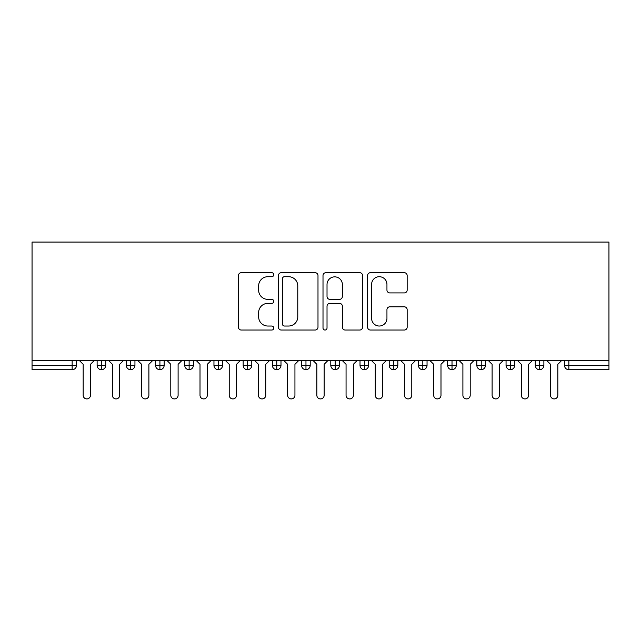 <?xml version="1.0" encoding="UTF-8"?>
<svg xmlns="http://www.w3.org/2000/svg" width="641" height="641" viewBox="0 0 641 641"><rect width="100%" height="100%" fill="white"/><g stroke="black" fill="none" stroke-linecap="round" stroke-linejoin="round"><path stroke-width="0.96" d="M273.763 274.701A2.003 2.003 0 0 0 271.76 272.697L241.296 272.697A2.868 2.868 0 0 0 238.428 275.566L238.428 327.174A2.868 2.868 0 0 0 241.296 330.043L271.76 330.043A2.003 2.003 0 0 0 273.763 328.032A2.003 2.003 0 0 0 271.76 326.029L267.818 326.029A9.174 9.174 0 0 1 258.644 316.846L258.644 312.552A9.174 9.174 0 0 1 267.818 303.377L271.76 303.377A2.003 2.003 0 0 0 273.763 301.366A2.003 2.003 0 0 0 271.76 299.363L267.818 299.363A9.174 9.174 0 0 1 258.644 290.189L258.644 285.886A9.174 9.174 0 0 1 267.818 276.712L271.76 276.712A2.003 2.003 0 0 0 273.763 274.701M404.295 292.913A2.868 2.868 0 0 0 407.163 290.044L407.163 275.566A2.868 2.868 0 0 0 404.295 272.697L370.458 272.697A2.868 2.868 0 0 0 367.589 275.566L367.589 327.174A2.868 2.868 0 0 0 370.458 330.043L404.295 330.043A2.868 2.868 0 0 0 407.163 327.174L407.163 309.683A2.868 2.868 0 0 0 404.295 306.815L389.816 306.815A2.868 2.868 0 0 0 386.948 309.683L386.948 318.353A7.668 7.668 0 0 1 379.28 326.029A7.668 7.668 0 0 1 371.604 318.353L371.604 284.38A7.668 7.668 0 0 1 379.28 276.712A7.668 7.668 0 0 1 386.948 284.38L386.948 290.044A2.868 2.868 0 0 0 389.816 292.913L404.295 292.913M32.05 360.667L32.05 242.074L608.95 242.074L608.95 360.667L32.05 360.667L32.05 365.338L72.145 365.338L72.145 360.667M317.992 275.566A2.868 2.868 0 0 0 315.124 272.697L281.295 272.697A2.868 2.868 0 0 0 278.426 275.566L278.426 327.174A2.868 2.868 0 0 0 281.295 330.043L315.124 330.043A2.868 2.868 0 0 0 317.992 327.174L317.992 275.566M325.876 272.697L359.705 272.697A2.868 2.868 0 0 1 362.574 275.566L362.574 327.174A2.868 2.868 0 0 1 359.705 330.043L345.227 330.043A2.868 2.868 0 0 1 342.366 327.174L342.366 306.238A2.868 2.868 0 0 0 339.498 303.377L329.891 303.377A2.868 2.868 0 0 0 327.022 306.238L327.022 328.032A2.003 2.003 0 0 1 325.019 330.043A2.003 2.003 0 0 1 323.008 328.032L323.008 275.566A2.868 2.868 0 0 1 325.876 272.697M76.519 360.667L76.519 365.338A4.383 4.383 0 0 1 72.145 369.721L32.05 369.721L32.05 365.338M608.95 369.721L568.855 369.721A4.383 4.383 0 0 1 564.481 365.338L564.481 360.667L564.481 365.338A4.383 4.383 0 0 0 568.855 369.721L568.855 365.338L608.95 365.338L608.95 369.721M608.95 360.667L608.95 365.338M101.494 369.721A4.383 4.383 0 0 1 97.12 365.338L97.12 360.667L97.12 365.338A4.383 4.383 0 0 0 101.494 369.721A4.383 4.383 0 0 0 105.733 365.338L105.733 360.667L105.733 365.338A4.383 4.383 0 0 1 101.494 369.721L101.494 365.338L105.733 365.338M101.494 360.667L101.494 365.338L97.12 365.338M72.145 369.721A4.383 4.383 0 0 0 76.519 365.338A4.383 4.383 0 0 1 72.145 369.721L72.145 365.338L76.519 365.338M130.708 360.667L130.708 365.338L126.325 365.338L126.325 360.667L126.325 365.338A4.383 4.383 0 0 0 130.708 369.721A4.383 4.383 0 0 0 134.947 365.338L134.947 360.667L134.947 365.338A4.383 4.383 0 0 1 130.708 369.721A4.383 4.383 0 0 1 126.325 365.338A4.383 4.383 0 0 0 130.708 369.721L130.708 365.338L134.947 365.338M159.913 360.667L159.913 365.338L155.539 365.338L155.539 360.667L155.539 365.338A4.383 4.383 0 0 0 159.913 369.721A4.383 4.383 0 0 0 164.152 365.338L164.152 360.667L164.152 365.338A4.383 4.383 0 0 1 159.913 369.721A4.383 4.383 0 0 1 155.539 365.338A4.383 4.383 0 0 0 159.913 369.721L159.913 365.338L164.152 365.338M189.127 360.667L189.127 369.721A4.383 4.383 0 0 1 184.744 365.338L184.744 360.667L184.744 365.338A4.383 4.383 0 0 0 189.127 369.721A4.383 4.383 0 0 0 193.366 365.338L193.366 360.667M218.341 360.667L218.341 369.721A4.383 4.383 0 0 1 213.958 365.338A4.383 4.383 0 0 0 218.341 369.721A4.383 4.383 0 0 1 213.958 365.338L213.958 360.667M222.571 360.667L222.571 365.338A4.383 4.383 0 0 1 218.341 369.721A4.383 4.383 0 0 0 222.571 365.338L213.958 365.338M247.546 360.667L247.546 365.338L243.163 365.338L243.163 360.667L243.163 365.338A4.383 4.383 0 0 0 247.546 369.721A4.383 4.383 0 0 0 251.785 365.338L251.785 360.667L251.785 365.338A4.383 4.383 0 0 1 247.546 369.721A4.383 4.383 0 0 1 243.163 365.338A4.383 4.383 0 0 0 247.546 369.721L247.546 365.338L251.785 365.338M276.76 369.721A4.383 4.383 0 0 1 272.377 365.338L272.377 360.667L272.377 365.338A4.383 4.383 0 0 0 276.76 369.721A4.383 4.383 0 0 0 280.99 365.338L280.99 360.667L280.99 365.338A4.383 4.383 0 0 1 276.76 369.721L276.76 365.338L280.99 365.338M305.965 360.667L305.965 365.338L301.582 365.338L301.582 360.667L301.582 365.338A4.383 4.383 0 0 0 305.965 369.721A4.383 4.383 0 0 0 310.204 365.338L310.204 360.667L310.204 365.338A4.383 4.383 0 0 1 305.965 369.721A4.383 4.383 0 0 1 301.582 365.338A4.383 4.383 0 0 0 305.965 369.721L305.965 365.338L310.204 365.338M335.179 360.667L335.179 369.721A4.383 4.383 0 0 1 330.796 365.338L330.796 360.667L330.796 365.338A4.383 4.383 0 0 0 335.179 369.721A4.383 4.383 0 0 0 339.418 365.338L339.418 360.667M364.384 360.667L364.384 369.721A4.383 4.383 0 0 1 360.01 365.338L360.01 360.667L360.01 365.338A4.383 4.383 0 0 0 364.384 369.721A4.383 4.383 0 0 0 368.623 365.338L368.623 360.667M393.598 360.667L393.598 369.721A4.383 4.383 0 0 1 389.215 365.338L389.215 360.667L389.215 365.338A4.383 4.383 0 0 0 393.598 369.721A4.383 4.383 0 0 0 397.837 365.338L397.837 360.667M422.812 360.667L422.812 365.338L418.429 365.338L418.429 360.667L418.429 365.338A4.383 4.383 0 0 0 422.812 369.721A4.383 4.383 0 0 0 427.042 365.338L427.042 360.667L427.042 365.338A4.383 4.383 0 0 1 422.812 369.721A4.383 4.383 0 0 1 418.429 365.338A4.383 4.383 0 0 0 422.812 369.721L422.812 365.338L427.042 365.338M452.017 360.667L452.017 365.338L447.634 365.338L447.634 360.667L447.634 365.338A4.383 4.383 0 0 0 452.017 369.721A4.383 4.383 0 0 0 456.256 365.338L456.256 360.667L456.256 365.338A4.383 4.383 0 0 1 452.017 369.721A4.383 4.383 0 0 1 447.634 365.338A4.383 4.383 0 0 0 452.017 369.721L452.017 365.338L456.256 365.338M481.231 360.667L481.231 365.338L476.848 365.338L476.848 360.667L476.848 365.338A4.383 4.383 0 0 0 481.231 369.721A4.383 4.383 0 0 0 485.461 365.338L485.461 360.667L485.461 365.338A4.383 4.383 0 0 1 481.231 369.721A4.383 4.383 0 0 1 476.848 365.338A4.383 4.383 0 0 0 481.231 369.721L481.231 365.338L485.461 365.338M510.436 360.667L510.436 369.721A4.383 4.383 0 0 1 506.053 365.338L506.053 360.667L506.053 365.338A4.383 4.383 0 0 0 510.436 369.721A4.383 4.383 0 0 0 514.675 365.338L514.675 360.667M539.65 360.667L539.65 369.721A4.383 4.383 0 0 1 535.267 365.338L535.267 360.667L535.267 365.338A4.383 4.383 0 0 0 539.65 369.721A4.383 4.383 0 0 0 543.88 365.338L543.88 360.667M276.76 360.667L276.76 365.338L272.377 365.338M284.444 276.712A2.003 2.003 0 0 0 282.441 278.715L282.441 324.017A2.003 2.003 0 0 0 284.444 326.029L288.602 326.029A9.174 9.174 0 0 0 297.777 316.846L297.777 285.886A9.174 9.174 0 0 0 288.602 276.712L284.444 276.712M342.366 284.524A7.668 7.668 0 0 0 334.69 276.856A7.668 7.668 0 0 0 327.022 284.524L327.022 296.495A2.868 2.868 0 0 0 329.891 299.363L339.498 299.363A2.868 2.868 0 0 0 342.366 296.495L342.366 284.524M79.516 360.667L83.17 364.312L83.17 395.281A3.654 3.654 0 0 0 86.815 398.926A3.654 3.654 0 0 0 90.469 395.281L90.469 364.312L94.123 360.667M108.73 360.667L112.375 364.312L112.375 395.281A3.654 3.654 0 0 0 116.029 398.926A3.654 3.654 0 0 0 119.683 395.281L119.683 364.312L123.328 360.667M137.935 360.667L141.589 364.312L141.589 395.281A3.654 3.654 0 0 0 145.243 398.926A3.654 3.654 0 0 0 148.888 395.281L148.888 364.312L152.542 360.667M167.149 360.667L170.794 364.312L170.794 395.281A3.654 3.654 0 0 0 174.448 398.926A3.654 3.654 0 0 0 178.102 395.281L178.102 364.312L181.756 360.667M196.354 360.667L200.008 364.312L200.008 395.281A3.654 3.654 0 0 0 203.662 398.926A3.654 3.654 0 0 0 207.307 395.281L207.307 364.312L210.961 360.667M225.568 360.667L229.222 364.312L229.222 395.281A3.654 3.654 0 0 0 232.867 398.926A3.654 3.654 0 0 0 236.521 395.281L236.521 364.312L240.175 360.667M254.773 360.667L258.427 364.312L258.427 395.281A3.654 3.654 0 0 0 262.081 398.926A3.654 3.654 0 0 0 265.735 395.281L265.735 364.312L269.38 360.667M283.987 360.667L287.641 364.312L287.641 395.281A3.654 3.654 0 0 0 291.286 398.926A3.654 3.654 0 0 0 294.94 395.281L294.94 364.312L298.594 360.667M313.201 360.667L316.846 364.312L316.846 395.281A3.654 3.654 0 0 0 320.5 398.926A3.654 3.654 0 0 0 324.154 395.281L324.154 364.312L327.799 360.667M342.406 360.667L346.06 364.312L346.06 395.281A3.654 3.654 0 0 0 349.714 398.926A3.654 3.654 0 0 0 353.359 395.281L353.359 364.312L357.013 360.667M371.62 360.667L375.265 364.312L375.265 395.281A3.654 3.654 0 0 0 378.919 398.926A3.654 3.654 0 0 0 382.573 395.281L382.573 364.312L386.227 360.667M400.825 360.667L404.479 364.312L404.479 395.281A3.654 3.654 0 0 0 408.133 398.926A3.654 3.654 0 0 0 411.778 395.281L411.778 364.312L415.432 360.667M430.039 360.667L433.693 364.312L433.693 395.281A3.654 3.654 0 0 0 437.338 398.926A3.654 3.654 0 0 0 440.992 395.281L440.992 364.312L444.646 360.667M459.244 360.667L462.898 364.312L462.898 395.281A3.654 3.654 0 0 0 466.552 398.926A3.654 3.654 0 0 0 470.206 395.281L470.206 364.312L473.851 360.667M488.458 360.667L492.112 364.312L492.112 395.281A3.654 3.654 0 0 0 495.757 398.926A3.654 3.654 0 0 0 499.411 395.281L499.411 364.312L503.065 360.667M517.672 360.667L521.317 364.312L521.317 395.281A3.654 3.654 0 0 0 524.971 398.926A3.654 3.654 0 0 0 528.625 395.281L528.625 364.312L532.27 360.667M546.877 360.667L550.531 364.312L550.531 395.281A3.654 3.654 0 0 0 554.185 398.926A3.654 3.654 0 0 0 557.83 395.281L557.83 364.312L561.484 360.667M568.855 360.667L568.855 365.338L564.481 365.338A4.383 4.383 0 0 0 568.855 369.721M184.744 365.338A4.383 4.383 0 0 0 189.127 369.721A4.383 4.383 0 0 0 193.366 365.338L184.744 365.338M330.796 365.338A4.383 4.383 0 0 0 335.179 369.721A4.383 4.383 0 0 0 339.418 365.338L330.796 365.338M360.01 365.338A4.383 4.383 0 0 0 364.384 369.721A4.383 4.383 0 0 0 368.623 365.338L360.01 365.338M389.215 365.338A4.383 4.383 0 0 0 393.598 369.721A4.383 4.383 0 0 0 397.837 365.338L389.215 365.338M506.053 365.338A4.383 4.383 0 0 0 510.436 369.721A4.383 4.383 0 0 0 514.675 365.338L506.053 365.338M535.267 365.338A4.383 4.383 0 0 0 539.65 369.721A4.383 4.383 0 0 0 543.88 365.338L535.267 365.338"/></g></svg>
